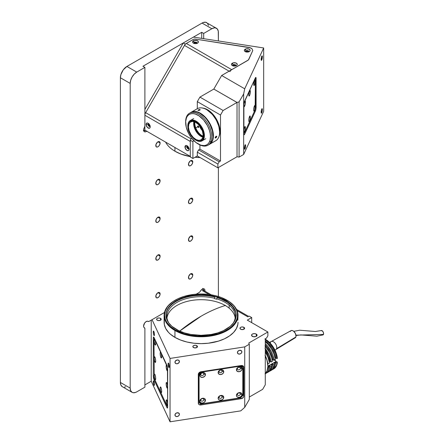<?xml version="1.0" encoding="UTF-8"?>
<svg xmlns="http://www.w3.org/2000/svg" width="444" height="444" viewBox="0 0 444 444"><rect width="100%" height="100%" fill="white"/><g stroke="black" fill="none" stroke-linecap="round" stroke-linejoin="round"><path stroke-width="0.67" d="M150.066 125.868A1.154 0.666 60 0 1 150.039 125.891A1.154 0.666 60 0 1 149.462 125.83L149.961 125.541L149.462 125.83A1.154 0.666 60 0 1 148.707 124.814A1.154 0.666 60 0 1 148.884 123.887A1.154 0.666 60 0 1 148.918 123.87M188.939 148.313A1.154 0.666 60 0 1 188.911 148.329A1.154 0.666 60 0 1 188.334 148.274L188.833 147.985L188.334 148.274A1.154 0.666 60 0 1 187.579 147.258A1.154 0.666 60 0 1 187.757 146.331A1.154 0.666 60 0 1 187.79 146.315M262.354 109.64A2.309 0.488 -81.2 0 1 262.027 112.027A2.309 0.488 -81.2 0 1 261.405 113.209A2.309 0.488 -81.2 0 1 261.161 112.215A2.309 0.488 -81.2 0 1 261.488 109.829A2.309 0.488 -81.2 0 1 262.11 108.647A2.309 0.488 -81.2 0 1 262.354 109.64L261.577 109.518L262.354 109.64L262.343 110.034L261.427 113.214L261.172 111.821L261.527 109.679L262.088 108.647L262.354 109.64M245.615 145.704A2.309 0.488 -81.2 0 1 245.288 148.096A2.309 0.488 -81.2 0 1 244.666 149.278A2.309 0.488 -81.2 0 1 244.422 148.285A2.309 0.488 -81.2 0 1 244.749 145.898A2.309 0.488 -81.2 0 1 245.371 144.711A2.309 0.488 -81.2 0 1 245.615 145.704L244.838 145.588L245.615 145.704L245.604 146.098L244.688 149.278L244.433 147.891L244.788 145.743L245.349 144.711L245.615 145.704M262.354 56.832A2.309 0.488 -81.2 0 1 262.027 59.219A2.309 0.488 -81.2 0 1 261.405 60.406A2.309 0.488 -81.2 0 1 261.161 59.407A2.309 0.488 -81.2 0 1 261.488 57.021A2.309 0.488 -81.2 0 1 262.11 55.839A2.309 0.488 -81.2 0 1 262.354 56.832L261.577 56.715L262.354 56.832L262.343 57.226L261.427 60.406L261.161 59.407L261.527 56.871L262.088 55.839L262.354 56.832M194.333 43.49A1.154 0.666 180 0 1 194.328 43.457A1.154 0.666 180 0 1 195.044 42.84A1.154 0.666 180 0 1 196.304 42.985L196.304 43.562L196.304 42.985A1.154 0.666 180 0 1 196.637 43.457A1.154 0.666 180 0 1 196.637 43.49M233.2 65.934A1.154 0.666 180 0 1 233.2 65.901A1.154 0.666 180 0 1 233.916 65.285A1.154 0.666 180 0 1 235.17 65.429L235.17 66.006L235.17 65.429A1.154 0.666 180 0 1 235.509 65.901A1.154 0.666 180 0 1 235.509 65.934M246.087 51.937A1.154 0.666 180 0 1 246.087 51.904A1.154 0.666 180 0 1 246.797 51.288A1.154 0.666 180 0 1 248.057 51.432L248.057 52.004L248.057 51.432A1.154 0.666 180 0 1 248.396 51.904A1.154 0.666 180 0 1 248.39 51.937M190.482 156.654L180.797 154.007L174.942 151.199L174.942 147.502L174.942 151.199A36.957 21.334 0 0 0 190.293 156.521A36.957 21.334 180 0 1 174.942 151.199L175.269 151.387A36.497 21.068 0 0 0 190.293 156.621M195.166 157.176A36.957 21.334 0 0 0 199.894 157.437A36.957 21.334 180 0 1 195.166 157.176M195.01 157.265A36.497 21.068 0 0 0 200.089 157.553L195.01 157.265M174.942 151.199A36.957 21.334 180 0 1 165.612 142.113A36.957 21.334 0 0 0 174.942 151.199M196.614 43.59L196.304 42.985L195.482 42.791L194.666 42.985L194.35 43.59M235.487 66.028L235.314 65.529L234.354 65.235L233.394 65.529L233.222 66.028M248.374 52.031L248.202 51.532L247.241 51.238L246.42 51.432L246.109 52.031M144.888 109.474L183.294 42.951L185.253 44.084L144.888 113.997L185.253 44.084L193.506 39.322L194.816 39.005L250.616 47.852L252.042 48.79L252.769 50.605L248.412 59.946L221.656 75.497L244.711 88.811L243.662 93.962L239.088 101.881L237.024 102.431L237.024 156.771L239.088 157.087L239.088 101.881L239.088 157.087L243.662 154.451L243.662 93.962L243.662 154.451L263.669 111.333L263.669 47.963L263.669 111.333L243.662 154.451L239.088 157.087L237.024 156.771L237.024 102.431L213.814 89.078L221.656 75.497L244.711 88.811L243.662 93.962L239.088 101.881L237.024 102.431L223.11 110.489L220.496 115.018L197.303 101.626L199.917 97.103L223.11 110.489L199.917 97.103L197.303 101.626L220.496 115.018L220.496 161.033L199.917 149.151L198.607 149.906L219.186 161.788L220.496 161.033L199.917 149.151L198.607 149.906L197.303 152.17L197.303 155.944L217.882 167.821L217.882 164.052L197.303 152.17L217.882 164.052L219.186 161.788L198.607 149.906L197.303 152.17L197.303 155.944L192.907 158.48L192.907 141.719L193.645 140.443L192.907 141.719L190.293 140.215L190.293 156.971L192.907 158.48L192.907 141.719L190.293 140.215L190.293 156.971L192.907 158.48L197.303 155.944L217.882 167.821L237.024 156.771L217.882 167.821L217.882 164.052L219.186 161.788L220.496 161.033L220.496 115.018L223.11 110.489L237.007 102.464L213.814 89.078L199.917 97.103L213.814 89.078L221.656 75.497L247.83 60.384L231.74 69.675L186.336 43.457L193.506 39.322L194.816 39.005L249.689 47.525L252.042 48.79L252.769 50.605L248.784 59.429L247.83 60.384M193.434 37.096L263.669 47.963L244.711 88.811L263.669 47.963L193.434 37.096L183.294 42.951L185.253 44.084L193.506 39.322M243.9 104.889A2.769 0.588 -81.2 0 1 244.622 101.082L255.383 77.894A2.769 0.588 -81.2 0 1 255.805 77.423A2.769 0.588 -81.2 0 1 256.099 78.616L256.099 107.282A2.769 0.588 -81.2 0 1 255.383 111.089L244.622 134.277A2.769 0.588 -81.2 0 1 244.194 134.754A2.769 0.588 -81.2 0 1 243.9 133.555L243.9 104.889L244.222 102.325L255.383 77.894L255.888 77.467L256.099 78.616L255.117 78.46L256.099 78.616L256.099 107.282L255.372 107.171L256.099 107.282L255.888 109.335L255.383 111.089L254.595 110.967L255.383 111.089L244.622 134.277L243.934 134.171L244.622 134.277L244.111 134.704L243.9 133.555L243.9 104.889M145.41 130.453L144.888 130.758L144.888 113.997L144.888 130.758L143.628 130.025L144.888 130.758L145.41 130.453M150.144 125.802L149.622 125.907L148.884 125.219L148.646 124.414L149.006 123.843M189.016 148.246L188.334 148.274L187.757 147.663L187.518 146.859L187.879 146.287M229.898 71.623A3.696 2.131 -60 0 1 231.74 69.675L186.336 43.457A3.696 2.131 120 0 0 184.488 45.41L145.654 112.671L191.059 138.889L190.293 140.215L191.547 138.04L191.059 138.889L145.654 112.671A3.696 2.131 120 0 0 144.888 115.251L190.293 141.464L190.293 156.366L144.888 130.153L190.293 156.366M199.917 144.938L199.917 149.151L199.917 144.938M197.303 108.702L197.303 101.626L197.303 108.702M148.707 123.671A1.571 0.905 -120 0 0 147.991 124.453L146.098 124.453A2.908 1.682 60 0 1 148.157 123.266A2.908 1.682 60 0 1 150.216 126.829A2.908 1.682 60 0 1 148.157 128.016A2.908 1.682 60 0 1 146.098 124.453L147.991 124.453A1.571 0.905 60 0 1 148.318 123.737A1.571 0.905 60 0 1 148.707 123.671M148.518 123.671A1.571 0.905 -120 0 0 148.352 124.248L147.991 124.453L148.352 124.248A1.571 0.905 -120 0 0 148.923 125.696A1.571 0.905 -120 0 0 150.05 126.318M187.573 146.109A1.571 0.905 -120 0 0 186.863 146.897L184.97 146.897A2.908 1.682 60 0 1 187.029 145.71A2.908 1.682 60 0 1 189.089 149.273A2.908 1.682 60 0 1 187.029 150.461A2.908 1.682 60 0 1 184.97 146.897L186.863 146.897A1.571 0.905 60 0 1 187.19 146.176A1.571 0.905 60 0 1 187.573 146.109M187.39 146.109A1.571 0.905 -120 0 0 187.224 146.692L186.863 146.897L187.224 146.692A1.571 0.905 -120 0 0 187.795 148.141A1.571 0.905 -120 0 0 188.922 148.757M197.014 43.251A1.571 0.905 0 0 0 195.915 42.585A1.571 0.905 0 0 0 194.372 42.818L193.429 40.759A2.908 1.682 180 0 1 197.541 40.759A2.908 1.682 180 0 1 197.541 43.14A2.908 1.682 180 0 1 193.429 43.14A2.908 1.682 180 0 1 193.429 40.759L194.372 42.402A1.571 0.905 0 0 0 194.05 43.412A1.571 0.905 180 0 1 193.911 43.046A1.571 0.905 180 0 1 194.372 42.402L194.372 42.818A1.571 0.905 0 0 0 193.956 43.251M235.886 65.695A1.571 0.905 0 0 0 234.787 65.029A1.571 0.905 0 0 0 233.244 65.257L232.301 63.203A2.908 1.682 180 0 1 236.413 63.203A2.908 1.682 180 0 1 236.413 65.579A2.908 1.682 180 0 1 232.301 65.579A2.908 1.682 180 0 1 232.301 63.203L233.244 64.846A1.571 0.905 0 0 0 232.922 65.856A1.571 0.905 180 0 1 232.784 65.484A1.571 0.905 180 0 1 233.244 64.846L233.244 65.257A1.571 0.905 0 0 0 232.828 65.695M248.768 51.693A1.571 0.905 0 0 0 247.669 51.027A1.571 0.905 0 0 0 246.131 51.26L245.182 49.206A2.908 1.682 180 0 1 249.295 49.206A2.908 1.682 180 0 1 249.295 51.582A2.908 1.682 180 0 1 245.182 51.582A2.908 1.682 180 0 1 245.182 49.206L246.131 50.844A1.571 0.905 0 0 0 245.804 51.854A1.571 0.905 180 0 1 245.671 51.487A1.571 0.905 180 0 1 246.131 50.844L246.131 51.26A1.571 0.905 0 0 0 245.71 51.693M246.131 50.844A1.571 0.905 180 0 1 247.841 50.649A1.571 0.905 180 0 1 248.812 51.487A1.571 0.905 180 0 1 248.673 51.854A1.571 0.905 0 0 0 248.129 50.738A1.571 0.905 0 0 0 246.131 50.844M249.295 51.582L249.928 51.038L250.094 50.067L248.856 48.995L246.126 48.84L244.383 50.067L244.55 51.038L245.621 51.793L247.241 52.076L249.295 51.582M233.244 64.846A1.571 0.905 180 0 1 234.959 64.646A1.571 0.905 180 0 1 235.925 65.484A1.571 0.905 180 0 1 235.792 65.856A1.571 0.905 0 0 0 235.242 64.741A1.571 0.905 0 0 0 233.244 64.846M236.413 65.579L237.046 65.035L237.213 64.064L235.975 62.993L233.244 62.837L231.502 64.064L231.668 65.035L232.739 65.79L234.354 66.073L236.413 65.579M194.372 42.402A1.571 0.905 180 0 1 196.087 42.208A1.571 0.905 180 0 1 197.053 43.046A1.571 0.905 180 0 1 196.92 43.412A1.571 0.905 0 0 0 196.376 42.297A1.571 0.905 0 0 0 194.372 42.402M197.541 43.14L198.34 42.28L198.34 41.619L197.103 40.554L194.372 40.398L192.629 41.619L192.796 42.591L193.867 43.346L195.482 43.629L197.541 43.14M184.488 45.41L229.132 71.179L184.488 45.41M189.011 148.596A1.571 0.905 60 0 1 188.761 148.901A1.571 0.905 60 0 1 187.551 148.479A1.571 0.905 60 0 1 186.863 146.897A1.571 0.905 -120 0 0 187.773 148.685A1.571 0.905 -120 0 0 189.011 148.596M150.139 126.157A1.571 0.905 60 0 1 149.889 126.457A1.571 0.905 60 0 1 148.679 126.035A1.571 0.905 60 0 1 147.991 124.453A1.571 0.905 -120 0 0 148.901 126.24A1.571 0.905 -120 0 0 150.139 126.157M144.888 130.153L144.888 115.251L190.293 141.464M150.216 126.829L149.867 125.308L148.557 123.543L147.369 122.994L146.448 123.332L146.137 124.942L147.369 127.384L149.301 128.277L149.867 127.95L150.216 126.829M189.089 149.273L188.739 147.752L187.818 146.342L186.624 145.521L185.315 145.776L185.126 147.896L186.624 150.183L188.173 150.721L188.739 150.394L189.089 149.273M248.99 95.982L248.99 95.982A2.908 0.616 -81.2 0 1 248.801 94.816A2.908 0.616 -81.2 0 1 249.855 90.365A2.908 0.616 -81.2 0 1 250.305 91.569L249.178 91.947L250.305 91.569A2.908 0.616 -81.2 0 1 249.822 94.844A2.908 0.616 -81.2 0 1 248.99 95.982L248.984 95.976M255.211 81.008L254.079 81.385L255.211 81.008L254.456 85.004L253.924 85.459L253.702 84.255A2.908 0.616 -81.2 0 1 254.762 79.803A2.908 0.616 -81.2 0 1 255.211 81.008A2.908 0.616 -81.2 0 1 254.723 84.282A2.908 0.616 -81.2 0 1 253.89 85.42A2.908 0.616 -81.2 0 1 253.702 84.255L254.456 80.253L254.989 79.803L255.211 81.008M243.9 105.128A2.908 0.616 -81.2 0 1 244.955 100.927A2.908 0.616 -81.2 0 1 245.404 102.131L244.278 102.508L245.404 102.131A2.908 0.616 -81.2 0 1 244.916 105.406A2.908 0.616 -81.2 0 1 244.083 106.543A2.908 0.616 -81.2 0 1 243.9 105.611M243.9 130.78A2.908 0.616 -81.2 0 1 244.955 126.573A2.908 0.616 -81.2 0 1 245.404 127.783L244.278 128.155L245.404 127.783A2.908 0.616 -81.2 0 1 244.916 131.058A2.908 0.616 -81.2 0 1 244.083 132.19A2.908 0.616 -81.2 0 1 243.9 131.258M250.305 117.216L249.178 117.593L250.305 117.216A2.908 0.616 -81.2 0 1 249.822 120.491A2.908 0.616 -81.2 0 1 248.99 121.628A2.908 0.616 -81.2 0 1 248.801 120.463A2.908 0.616 -81.2 0 1 249.855 116.012A2.908 0.616 -81.2 0 1 250.305 117.216L249.844 120.418L249.134 121.717L248.801 120.463L249.134 117.765L249.972 115.962L250.305 117.216M255.211 106.654L254.079 107.032L255.211 106.654A2.908 0.616 -81.2 0 1 254.723 109.929A2.908 0.616 -81.2 0 1 253.89 111.067A2.908 0.616 -81.2 0 1 253.702 109.901A2.908 0.616 -81.2 0 1 254.762 105.45A2.908 0.616 -81.2 0 1 255.211 106.654L254.745 109.851L254.04 111.155L253.702 109.901L254.168 106.704L254.873 105.4L255.211 106.654M254.856 79.026A3.696 0.783 -81.2 0 1 255.023 78.977A3.696 0.783 -81.2 0 1 255.411 80.569L255.411 106.216A3.696 0.783 -81.2 0 1 254.456 111.294L244.65 132.423A3.696 0.783 -81.2 0 1 244.089 133.056A3.696 0.783 -81.2 0 1 243.9 132.895M243.856 132.795L244.122 133.056L244.65 132.423L254.456 111.294L255.134 108.958L255.411 80.569L255.25 79.237L254.823 79.054M250.305 91.569L249.844 94.766L249.134 96.071L248.801 94.816L249.134 92.119L249.972 90.315L250.305 91.569M245.404 102.131L245.071 104.828L244.233 106.632L243.911 104.884L244.361 102.181L245.071 100.877L245.404 102.131M245.404 127.783L245.071 130.481L244.233 132.279L243.911 130.53L244.361 127.828L245.071 126.529L245.404 127.783M195.76 127.894A10.162 5.866 -120 0 0 203.075 136.169A10.162 5.866 60 0 1 195.76 127.894L197.691 126.779L195.76 127.894A10.162 5.866 60 0 1 194.883 121.978A10.162 5.866 -120 0 0 195.76 127.894L195.149 128.111L195.76 127.894M202.969 136.824A10.623 6.133 60 0 1 195.149 128.111A10.623 6.133 60 0 1 194.261 121.739L194.544 126.207L196.009 129.987L199.711 134.782L202.969 136.824M202.386 108.036L205.911 108.908L209.568 111.089L213.059 114.397L216.067 118.542L218.343 123.166L219.691 127.878L219.991 132.262L219.047 136.347A17.649 10.19 -120 0 0 218.343 123.166L217.882 123.432L218.343 123.166A17.649 10.19 -120 0 0 202.714 108.059M197.697 126.801A0.833 0.483 60 0 1 197.791 126.041A0.833 0.483 60 0 1 198.718 126.712L198.734 127.361L198.285 127.478L197.68 126.152L198.246 126.102L198.718 126.712A0.833 0.483 60 0 1 198.623 127.478A0.833 0.483 60 0 1 197.697 126.801L198.501 126.34L197.697 126.801M199.378 125.419L200.305 127.805L202.142 130.353A6.699 3.868 60 0 1 199.761 126.618L200.039 126.462L199.761 126.618A6.699 3.868 60 0 1 199.456 125.696M198.063 143.934L198.718 144.311A18.476 10.667 -120 0 0 210.928 141.653L209.662 141.408A17.555 10.134 60 0 1 198.063 143.934A17.555 10.134 60 0 1 185.653 122.433A17.555 10.134 60 0 1 186.469 117.799L185.681 121.451L186.291 127.35L188.694 133.594L191.464 137.929L195.987 142.535L200.827 145.171L204.223 145.604L206.205 145.121L207.881 144.045L209.174 142.413L210.04 140.287L210.473 136.364L210.167 133.394L209.396 130.286L207.437 125.608L203.607 119.974L198.934 115.806L195.299 114.03L192.996 113.592L190.881 113.764L189.044 114.546L187.551 115.912L186.469 117.799L186.513 116.8L186.469 117.799A17.555 10.134 60 0 1 202.492 118.764A17.555 10.134 60 0 1 209.662 141.408L210.928 141.653A18.476 10.667 60 0 1 207.959 145.227L209.263 144.472A18.476 10.667 -120 0 0 212.232 140.898A18.476 10.667 -120 0 0 207.132 119.908A18.476 10.667 -120 0 0 190.787 112.465L189.477 113.22A18.476 10.667 60 0 1 205.822 120.663A18.476 10.667 60 0 1 210.928 141.653L212.232 140.898L210.928 141.653A18.476 10.667 -120 0 0 203.374 117.815A18.476 10.667 -120 0 0 186.513 116.8A18.476 10.667 60 0 1 189.477 113.22M185.659 122.067A18.476 10.667 60 0 1 186.513 116.8A18.476 10.667 -120 0 0 185.653 121.678L185.653 122.433M207.959 145.227A18.476 10.667 60 0 1 198.385 144.117M208.597 144.805L210.356 143.673L211.716 141.952L212.632 139.721L213.059 137.052L212.415 130.841L209.89 124.27L206.976 119.708L204.684 117.061L199.656 113.176L197.114 112.082L194.688 111.616L192.463 111.799L190.532 112.626M200.111 109.957L198.829 110.456L197.952 110.212L199.534 109.479L200.122 109.596L199.856 110.156L198.024 110.351L199.323 109.502L200.028 109.54L200.111 109.957M198.457 110.467L198.307 109.851L198.457 110.467M209.59 144.283L215.795 140.704A18.476 10.667 -120 0 0 216.306 140.376L210.095 143.956A18.476 10.667 60 0 1 209.59 144.283A18.476 10.667 60 0 1 209.424 144.378M215.762 137.929L215.174 137.446L215.762 137.929L215.129 137.873L215.257 137.24L216.633 136.191L216.772 136.652L216.089 137.69L215.246 138.029L215.257 137.24L216.095 136.275L216.766 136.364L215.762 137.929M196.814 109.024A18.476 10.667 60 0 1 206.56 109.613A18.476 10.667 60 0 1 219.625 132.24A18.476 10.667 60 0 1 216.306 140.376A18.476 10.667 60 0 1 215.262 140.976M190.604 112.604L192.491 111.694L194.677 111.416L197.086 111.788L199.617 112.793L204.662 116.528L209.057 122.05L211.511 126.873L212.621 130.175L213.409 136.447L213.048 139.172L212.204 141.475L210.906 143.273L209.196 144.494M219.625 132.051A18.015 10.401 -120 0 0 219.625 131.862L218.848 126.357L216.261 119.963L212.249 114.263L206.871 109.79M219.625 132.24L219.625 131.862A18.015 10.401 -120 0 0 206.887 109.801A18.015 10.401 -120 0 0 206.721 109.707M216.306 140.376A18.476 10.667 -120 0 0 215.534 118.914A18.476 10.667 -120 0 0 197.319 108.697L191.114 112.277A18.476 10.667 60 0 1 209.324 122.5A18.476 10.667 60 0 1 210.095 143.956L216.306 140.376M202.292 140.687L201.726 140.482A11.272 6.51 60 0 1 195.776 140.126A11.272 6.51 60 0 1 187.806 126.318A11.272 6.51 60 0 1 189.832 121.362L189.915 120.779A11.733 6.777 -120 0 0 187.806 125.941A11.733 6.777 -120 0 0 187.812 126.129A11.733 6.777 60 0 1 189.915 120.779A11.733 6.777 60 0 1 190.237 120.574A11.733 6.777 60 0 1 201.804 127.062A11.733 6.777 60 0 1 202.292 140.687A11.733 6.777 60 0 1 201.97 140.892A11.733 6.777 60 0 1 195.943 140.215A11.733 6.777 -120 0 0 196.104 140.315A11.733 6.777 -120 0 0 202.292 140.687A11.733 6.777 -120 0 0 201.632 126.779A11.733 6.777 -120 0 0 189.915 120.779L189.832 121.362L192.319 120.635L195.327 121.473L199.828 125.33L202.958 131.069L203.496 133.072L203.668 136.763L202.647 139.56L200.571 141.042L199.239 141.209L196.226 140.371L191.73 136.513L189.41 132.784L188.062 128.766L187.884 125.08L188.911 122.283L189.832 121.362A11.272 6.51 60 0 1 201.088 127.123A11.272 6.51 60 0 1 201.726 140.482L202.292 140.687L205.755 138.689M190.298 122.106A10.395 6 60 0 1 190.581 121.922A10.395 6 60 0 1 200.827 127.667A10.395 6 60 0 1 201.26 139.738A10.395 6 60 0 1 200.977 139.921A10.395 6 60 0 1 190.731 134.177A10.395 6 60 0 1 190.298 122.106L188.839 124.115L188.439 127.162L189.155 130.786L190.881 134.427L193.351 137.535L196.193 139.632L198.968 140.409L201.26 139.738L202.719 137.729L203.119 134.682L202.397 131.058L200.671 127.417L198.202 124.309L195.366 122.211L192.585 121.434L190.298 122.106M202.886 137.196A10.395 6 60 0 1 201.004 136.391A10.395 6 60 0 1 193.656 123.66A10.395 6 60 0 1 193.9 121.634A10.395 6 -120 0 0 202.886 137.196M193.656 123.476A10.856 6.266 -120 0 0 201.165 136.48M225.291 305.494A148.751 85.881 120 0 0 201.077 316.217A148.751 85.881 120 0 0 179.665 331.119L201.077 316.217C209.352 311.438 217.521 307.836 225.574 305.411M166.672 317.194L166.561 317.787M256.266 334.082L256.266 336.347L256.266 334.082A2.769 1.598 180 0 1 257.076 335.214A2.769 1.598 180 0 1 255.367 336.691A2.769 1.598 180 0 1 252.347 336.347A2.769 1.598 180 0 1 251.532 335.214A2.769 1.598 180 0 1 253.247 333.738A2.769 1.598 180 0 1 256.266 334.082L257.076 335.214L255.844 336.546L253.247 336.691L251.587 335.525L251.742 334.604L252.764 333.882L254.845 333.644L256.266 334.082M160.523 318.359L160.523 320.246L160.523 318.359A2.309 1.332 180 0 1 161.2 319.303A2.309 1.332 180 0 1 159.773 320.535A2.309 1.332 180 0 1 157.259 320.246A2.309 1.332 180 0 1 156.582 319.303A2.309 1.332 180 0 1 158.008 318.071A2.309 1.332 180 0 1 160.523 318.359L161.155 319.563L160.173 320.413L158.008 320.535L156.627 319.563L156.754 318.792L157.609 318.193L159.341 317.993L160.523 318.359M196.792 345.648L196.792 347.535L196.792 345.648A2.309 1.332 180 0 1 197.469 346.592A2.309 1.332 180 0 1 196.043 347.824A2.309 1.332 180 0 1 193.529 347.535A2.309 1.332 180 0 1 192.851 346.592A2.309 1.332 180 0 1 194.278 345.36A2.309 1.332 180 0 1 196.792 345.648L197.425 346.853L196.442 347.702L194.278 347.824L192.896 346.853L193.023 346.081L193.878 345.482L195.61 345.282L196.792 345.648M243.923 327.333L243.923 329.22L243.923 327.333A2.309 1.332 180 0 1 244.6 328.277A2.309 1.332 180 0 1 243.173 329.509A2.309 1.332 180 0 1 240.659 329.22A2.309 1.332 180 0 1 239.982 328.277A2.309 1.332 180 0 1 241.408 327.045A2.309 1.332 180 0 1 243.923 327.333L244.555 328.538L243.573 329.387L241.408 329.509L240.026 328.538L240.154 327.766L241.009 327.167L242.291 326.945L243.923 327.333M179.415 361.51L178.888 360.373L179.415 361.51A2.309 1.82 -24.9 0 1 177.572 363.653A2.309 1.82 -24.9 0 1 175.091 362.826A2.309 1.82 -24.9 0 1 174.953 362.199A2.309 1.82 -24.9 0 1 176.795 360.056A2.309 1.82 -24.9 0 1 179.282 360.883A2.309 1.82 -24.9 0 1 179.415 361.51L178.76 362.942L177.184 363.741L175.946 363.614L174.997 362.559L175.33 361.094L177.184 359.967L178.76 360.278L179.415 361.51M241.886 351.842L241.358 350.71L241.886 351.842A2.309 1.82 -24.9 0 1 240.043 353.985A2.309 1.82 -24.9 0 1 237.557 353.163A2.309 1.82 -24.9 0 1 237.423 352.536A2.309 1.82 -24.9 0 1 239.266 350.394A2.309 1.82 -24.9 0 1 241.747 351.215A2.309 1.82 -24.9 0 1 241.886 351.842L241.508 352.952L240.087 353.973L238.417 353.951L237.468 352.897L237.801 351.432L239.222 350.405L241.231 350.61L241.886 351.842M179.415 414.313L178.888 413.181L179.415 414.313A2.309 1.82 -24.9 0 1 177.572 416.455A2.309 1.82 -24.9 0 1 175.091 415.634A2.309 1.82 -24.9 0 1 174.953 415.007A2.309 1.82 -24.9 0 1 176.795 412.865A2.309 1.82 -24.9 0 1 179.282 413.686A2.309 1.82 -24.9 0 1 179.415 414.313L179.037 415.423L177.617 416.444L175.946 416.422L174.997 415.368L175.33 413.902L176.751 412.876L178.76 413.081L179.415 414.313M153.258 332.068A2.309 0.488 81.2 0 1 153.502 331.074A2.309 0.488 81.2 0 1 154.124 332.256A2.309 0.488 81.2 0 1 154.451 334.643A2.309 0.488 81.2 0 1 154.207 335.636A2.309 0.488 81.2 0 1 153.585 334.454A2.309 0.488 81.2 0 1 153.258 332.068L154.035 331.946L153.258 332.068L153.524 331.074L154.085 332.106L154.44 334.249L154.185 335.642L153.624 334.604L153.258 332.068M153.258 381.857A2.309 0.488 81.2 0 1 153.502 380.863A2.309 0.488 81.2 0 1 154.124 382.045A2.309 0.488 81.2 0 1 154.451 384.432A2.309 0.488 81.2 0 1 154.207 385.425A2.309 0.488 81.2 0 1 153.585 384.243A2.309 0.488 81.2 0 1 153.258 381.857L154.035 381.735L153.258 381.857L153.524 380.863L154.085 381.896L154.44 384.038L154.185 385.431L153.624 384.393L153.258 381.857M168.082 364.013A2.309 0.488 81.2 0 1 168.326 363.02A2.309 0.488 81.2 0 1 168.953 364.202A2.309 0.488 81.2 0 1 169.281 366.589A2.309 0.488 81.2 0 1 169.036 367.582A2.309 0.488 81.2 0 1 168.409 366.4A2.309 0.488 81.2 0 1 168.082 364.013L168.859 363.891L168.082 364.013L168.348 363.014L169.014 364.446L169.014 367.582L168.348 366.156L168.082 364.013M174.942 330.514L174.942 337.379A36.957 21.334 0 0 0 215.218 342.008A36.957 21.334 0 0 0 238.028 322.294L237.851 324.386L236.441 328.488L233.666 332.351L229.642 335.831L224.52 338.789L218.498 341.109L208.286 343.218L201.077 343.628L193.862 343.218L186.93 342.008L180.542 340.032L174.942 337.379L174.942 330.514A36.957 21.334 0 0 0 227.206 330.514A36.957 21.334 0 0 0 227.206 300.338A36.957 21.334 180 0 1 238.028 315.429A36.957 21.334 180 0 1 215.218 335.142A36.957 21.334 180 0 1 174.942 330.514L175.269 329.948L174.942 330.514A36.957 21.334 180 0 1 164.119 315.429A36.957 21.334 180 0 1 175.108 300.244A36.957 21.334 0 0 0 174.942 300.338A36.957 21.334 0 0 0 174.942 330.514M227.206 300.338L226.878 300.15A36.497 21.068 180 0 1 226.878 329.948A36.497 21.068 180 0 1 175.269 329.948L170.729 326.756L167.355 323.115L166.15 321.167L165.279 319.164L164.58 315.051L165.279 310.939L167.355 306.987L168.887 305.117L172.866 301.681L177.922 298.762L183.872 296.47L193.956 294.383L201.077 293.978L208.192 294.383L215.04 295.582L221.351 297.53L229.287 301.681L233.261 305.117L234.793 306.987L236.868 310.939L237.396 312.987L237.396 317.116L236.868 319.164L234.793 323.115L231.418 326.756L229.287 328.416L224.226 331.341L218.276 333.633L208.192 335.714L197.497 336.019L190.482 335.214L183.872 333.633L175.269 329.948A36.497 21.068 180 0 1 175.269 300.15A36.497 21.068 180 0 1 226.878 300.15L227.206 300.338L226.878 300.15M166.439 317.016A35.109 20.269 0 0 0 166.267 317.693M225.902 300.716L225.902 301.321L225.902 300.716A35.109 20.269 180 0 1 236.18 315.051A35.109 20.269 180 0 1 214.508 333.777A35.109 20.269 180 0 1 176.246 329.381A35.109 20.269 180 0 1 165.967 315.051A35.109 20.269 180 0 1 187.64 296.326A35.109 20.269 180 0 1 225.902 300.716L217.627 297.175L211.266 295.654L204.518 294.877L194.222 295.171L184.526 297.175L176.246 300.716L171.883 303.79L168.637 307.292L166.639 311.094L166.134 313.064L166.134 317.038L166.639 319.003L168.637 322.81L171.883 326.312L178.799 330.719L184.526 332.928L190.881 334.449L201.077 335.32L211.266 334.449L217.627 332.928L223.349 330.719L230.264 326.312L233.511 322.81L235.509 319.003L236.014 317.038L236.014 313.064L235.509 311.094L233.511 307.292L230.264 303.79L225.902 300.716M164.119 315.429L164.119 322.294A36.957 21.334 0 0 0 174.942 337.379L170.346 334.149L168.481 332.351L165.706 328.488L164.297 324.386L164.297 320.202M153.308 375.924L154.029 375.813L153.308 375.924L153.308 338.206A2.769 0.588 81.2 0 1 153.602 337.013A2.769 0.588 81.2 0 1 154.024 337.49L166.933 365.312A2.769 0.588 81.2 0 1 167.654 369.119L167.654 406.843A2.769 0.588 81.2 0 1 167.36 408.036A2.769 0.588 81.2 0 1 166.933 407.559L154.024 379.737A2.769 0.588 81.2 0 1 153.308 375.924L153.308 338.206L154.284 338.056L153.308 338.206L153.624 337.013L167.444 367.071L167.654 406.843L167.444 407.986L166.933 407.559L167.621 407.453L166.933 407.559L154.024 379.737L154.812 379.614L154.024 379.737L153.308 375.924M170.046 421.8L170.046 358.43L152.053 319.663L170.046 358.43L170.046 421.8L240.792 410.855L244.727 407.37L249.3 399.45L249.3 344.239L249.3 399.45L244.727 407.37L244.727 346.881L244.727 407.37L240.792 410.855L170.046 421.8L151.226 381.246L170.046 421.8M151.226 320.146L151.226 381.246L144.888 384.904L151.226 381.246M248.745 343.051L249.3 344.239L244.727 346.881L170.046 358.43L244.727 346.881L249.3 344.239L248.745 343.051L267.887 331.995L267.887 335.769L266.583 338.034L265.279 338.783L266.583 338.034L267.887 335.769L267.887 331.995L248.745 343.051M241.142 398.729L240.665 397.702L241.142 398.729L200.982 404.945A2.769 2.187 -24.9 0 1 198.468 403.846A2.769 2.187 -24.9 0 1 198.307 403.096L198.307 374.431A2.769 2.187 -24.9 0 1 200.982 371.75L241.142 365.54A2.769 2.187 -24.9 0 1 243.656 366.633A2.769 2.187 -24.9 0 1 243.817 367.388L243.817 396.054A2.769 2.187 -24.9 0 1 241.142 398.729L200.982 404.945L200.366 403.618L200.982 404.945L199.09 404.573L198.307 403.096L198.307 374.431L198.757 373.099L200.982 371.75L241.142 365.54L243.035 365.906L243.817 367.388L243.184 366.023L243.817 367.388L243.817 396.054L243.34 395.021L243.817 396.054L243.368 397.38L241.142 398.729M202.381 290.609L203.685 289.854L203.685 290.459L211.227 294.81L203.685 290.459L203.685 289.854L202.336 289.072L203.685 289.854L202.381 290.609L209.118 294.5L202.381 290.609M237.09 310.65L247.785 316.822L237.09 310.65M249.09 316.067L247.785 316.822L249.09 316.067L251.704 317.577L251.704 322.655L251.704 317.577L249.09 316.067M247.314 320.113L267.887 331.995L247.314 320.113L251.704 317.577L247.314 320.113M262.665 389.327L265.279 384.804L265.279 338.783L265.279 384.804L262.665 389.327L249.3 397.047L262.665 389.327M237.851 320.202L238.028 315.429M236.535 309.424L248.568 316.372L236.535 309.424M202.902 290.909L203.685 290.459M160.928 357.481A2.908 0.616 81.2 0 1 160.19 354.007A2.908 0.616 81.2 0 1 160.623 352.275A2.908 0.616 81.2 0 1 160.928 352.73A2.908 0.616 81.2 0 1 161.61 355.605A2.908 0.616 81.2 0 1 161.494 357.892A2.908 0.616 81.2 0 1 160.928 357.481L161.677 356.726L160.928 357.481L160.506 356.177L160.173 353.48L160.506 352.225L161.216 353.529L161.666 356.232L161.461 357.931L160.928 357.481M154.945 344.6A2.908 0.616 81.2 0 1 154.212 341.125A2.908 0.616 81.2 0 1 154.645 339.394A2.908 0.616 81.2 0 1 154.945 339.849A2.908 0.616 81.2 0 1 155.633 342.724A2.908 0.616 81.2 0 1 155.511 345.01A2.908 0.616 81.2 0 1 154.945 344.6L155.7 343.845L154.945 344.6L154.656 343.795L154.207 341.097L154.529 339.344L155.234 340.648L155.689 343.351L155.572 344.894L154.945 344.6M154.945 361.949A2.908 0.616 81.2 0 1 154.212 358.475A2.908 0.616 81.2 0 1 154.645 356.743A2.908 0.616 81.2 0 1 154.945 357.198A2.908 0.616 81.2 0 1 155.633 360.073A2.908 0.616 81.2 0 1 155.511 362.36A2.908 0.616 81.2 0 1 154.945 361.949L155.7 361.2L154.945 361.949L154.656 361.15L154.207 358.447L154.529 356.699L155.234 357.997L155.689 360.7L155.478 362.404L154.945 361.949M154.945 379.298A2.908 0.616 81.2 0 1 154.212 375.824A2.908 0.616 81.2 0 1 154.645 374.098A2.908 0.616 81.2 0 1 154.945 374.547A2.908 0.616 81.2 0 1 155.633 377.422A2.908 0.616 81.2 0 1 155.511 379.714A2.908 0.616 81.2 0 1 154.945 379.298L155.7 378.549L154.945 379.298L154.656 378.499L154.207 375.796L154.529 374.048L155.234 375.352L155.689 378.055L155.478 379.753L154.945 379.298M160.928 392.18A2.908 0.616 81.2 0 1 160.19 388.705A2.908 0.616 81.2 0 1 160.623 386.979A2.908 0.616 81.2 0 1 160.928 387.429A2.908 0.616 81.2 0 1 161.61 390.304A2.908 0.616 81.2 0 1 161.494 392.596A2.908 0.616 81.2 0 1 160.928 392.18L161.677 391.43L160.928 392.18L160.506 390.881L160.173 388.184L160.506 386.929L161.216 388.234L161.666 390.936L161.461 392.635L160.928 392.18M167.654 369.841A2.908 0.616 81.2 0 1 167.471 370.773A2.908 0.616 81.2 0 1 166.905 370.363L167.654 369.613L166.905 370.363A2.908 0.616 81.2 0 1 166.167 366.883A2.908 0.616 81.2 0 1 166.6 365.157A2.908 0.616 81.2 0 1 166.905 365.606A2.908 0.616 81.2 0 1 167.654 369.358M167.654 404.54A2.908 0.616 81.2 0 1 167.471 405.472A2.908 0.616 81.2 0 1 166.905 405.061L167.654 404.312L166.905 405.061A2.908 0.616 81.2 0 1 166.167 401.587A2.908 0.616 81.2 0 1 166.6 399.861A2.908 0.616 81.2 0 1 166.905 400.31A2.908 0.616 81.2 0 1 167.654 404.062M167.654 387.19A2.908 0.616 81.2 0 1 167.471 388.123A2.908 0.616 81.2 0 1 166.905 387.712L167.654 386.963L166.905 387.712A2.908 0.616 81.2 0 1 166.167 384.238A2.908 0.616 81.2 0 1 166.6 382.506A2.908 0.616 81.2 0 1 166.905 382.961A2.908 0.616 81.2 0 1 167.654 386.713M167.654 406.177A3.696 0.783 81.2 0 1 167.471 406.338A3.696 0.783 81.2 0 1 166.905 405.705L167.432 406.343L167.699 406.077M154.945 379.942L166.905 405.705L154.945 379.942L154.273 377.6L153.99 340.16L154.151 338.833L154.579 338.644M166.905 365.606L167.643 369.114L167.321 370.862L166.206 367.393L166.278 365.318L166.617 365.168L166.905 365.606M166.905 400.31L167.643 403.812L167.321 405.566L166.206 402.098L166.278 400.016L166.905 400.31M166.905 382.961L167.643 386.463L167.321 388.211L166.206 384.748L166.278 382.667L166.617 382.517L166.905 382.961M200.782 400.127A1.571 1.238 155.1 0 0 202.303 401.176A1.571 1.238 155.1 0 0 203.818 399.656L205.461 400.205A2.908 2.298 -24.9 0 1 202.647 403.013A2.908 2.298 -24.9 0 1 199.839 401.071L200.782 400.127A1.571 1.238 -24.9 0 1 202.037 398.668A1.571 1.238 -24.9 0 1 203.724 399.228A1.571 1.238 -24.9 0 1 203.818 399.656A1.571 1.238 -24.9 0 1 202.564 401.115A1.571 1.238 -24.9 0 1 200.877 400.555A1.571 1.238 -24.9 0 1 200.782 400.127L199.839 401.071L200.05 400.133L201.57 398.607L204.212 398.423L205.245 399.328L205.461 400.205L204.634 402.009L203.197 402.886L201.57 403.002L200.311 402.32L199.839 401.071A2.908 2.298 -24.9 0 1 202.647 398.262A2.908 2.298 -24.9 0 1 205.461 400.205L203.818 399.656L203.457 398.884L203.818 399.656A1.571 1.238 155.1 0 0 202.303 398.607A1.571 1.238 155.1 0 0 200.782 400.127M219.081 397.297A1.571 1.238 155.1 0 0 220.596 398.346A1.571 1.238 155.1 0 0 222.111 396.825L223.754 397.374A2.908 2.298 -24.9 0 1 220.946 400.183A2.908 2.298 -24.9 0 1 218.132 398.24L219.081 397.297A1.571 1.238 -24.9 0 1 220.329 395.837A1.571 1.238 -24.9 0 1 222.022 396.398A1.571 1.238 -24.9 0 1 222.111 396.825A1.571 1.238 -24.9 0 1 220.862 398.285A1.571 1.238 -24.9 0 1 219.169 397.724A1.571 1.238 -24.9 0 1 219.081 397.297L218.132 398.24A2.908 2.298 -24.9 0 1 220.946 395.432A2.908 2.298 -24.9 0 1 223.754 397.374L222.111 396.825L221.756 396.054L222.111 396.825A1.571 1.238 155.1 0 0 220.596 395.776A1.571 1.238 155.1 0 0 219.081 397.297M237.374 394.466A1.571 1.238 155.1 0 0 238.889 395.515A1.571 1.238 155.1 0 0 240.409 393.995L242.047 394.544A2.908 2.298 -24.9 0 1 239.238 397.352A2.908 2.298 -24.9 0 1 236.424 395.415L237.374 394.466A1.571 1.238 -24.9 0 1 238.628 393.007A1.571 1.238 -24.9 0 1 240.315 393.567A1.571 1.238 -24.9 0 1 240.409 393.995A1.571 1.238 -24.9 0 1 239.155 395.454A1.571 1.238 -24.9 0 1 237.468 394.894A1.571 1.238 -24.9 0 1 237.374 394.466L236.424 395.415A2.908 2.298 -24.9 0 1 239.238 392.601A2.908 2.298 -24.9 0 1 242.047 394.544L240.409 393.995L240.049 393.223L240.409 393.995A1.571 1.238 155.1 0 0 238.889 392.946A1.571 1.238 155.1 0 0 237.374 394.466M237.374 368.814A1.571 1.238 155.1 0 0 238.889 369.863A1.571 1.238 155.1 0 0 240.409 368.348L242.047 368.892A2.908 2.298 -24.9 0 1 239.238 371.706A2.908 2.298 -24.9 0 1 236.424 369.763L237.374 368.814A1.571 1.238 -24.9 0 1 238.628 367.36A1.571 1.238 -24.9 0 1 240.315 367.921A1.571 1.238 -24.9 0 1 240.409 368.348A1.571 1.238 -24.9 0 1 239.155 369.802A1.571 1.238 -24.9 0 1 237.468 369.242A1.571 1.238 -24.9 0 1 237.374 368.814L236.424 369.763A2.908 2.298 -24.9 0 1 239.238 366.955A2.908 2.298 -24.9 0 1 242.047 368.892L240.409 368.348L240.049 367.577L240.409 368.348A1.571 1.238 155.1 0 0 238.889 367.299A1.571 1.238 155.1 0 0 237.374 368.814M219.081 371.645A1.571 1.238 155.1 0 0 220.596 372.694A1.571 1.238 155.1 0 0 222.111 371.178L223.754 371.722A2.908 2.298 -24.9 0 1 220.946 374.536A2.908 2.298 -24.9 0 1 218.132 372.594L219.081 371.645A1.571 1.238 -24.9 0 1 220.329 370.191A1.571 1.238 -24.9 0 1 222.022 370.751A1.571 1.238 -24.9 0 1 222.111 371.178A1.571 1.238 -24.9 0 1 220.862 372.633A1.571 1.238 -24.9 0 1 219.169 372.072A1.571 1.238 -24.9 0 1 219.081 371.645L218.132 372.594A2.908 2.298 -24.9 0 1 220.946 369.785A2.908 2.298 -24.9 0 1 223.754 371.722L222.111 371.178L221.756 370.407L222.111 371.178A1.571 1.238 155.1 0 0 220.596 370.13A1.571 1.238 155.1 0 0 219.081 371.645M200.782 374.475A1.571 1.238 155.1 0 0 202.303 375.524A1.571 1.238 155.1 0 0 203.818 374.009L205.461 374.553A2.908 2.298 -24.9 0 1 202.647 377.367A2.908 2.298 -24.9 0 1 199.839 375.424L200.782 374.475A1.571 1.238 -24.9 0 1 202.037 373.021A1.571 1.238 -24.9 0 1 203.724 373.582A1.571 1.238 -24.9 0 1 203.818 374.009A1.571 1.238 -24.9 0 1 202.564 375.463A1.571 1.238 -24.9 0 1 200.877 374.903A1.571 1.238 -24.9 0 1 200.782 374.475L199.839 375.424A2.908 2.298 -24.9 0 1 202.647 372.61A2.908 2.298 -24.9 0 1 205.461 374.553L203.818 374.009L203.457 373.238L203.818 374.009A1.571 1.238 155.1 0 0 202.303 372.96A1.571 1.238 155.1 0 0 200.782 374.475M240.337 398.029L241.103 397.263L240.337 398.029L201.071 404.101L198.307 402.192M243.462 394.905L242.28 396.081L243.462 394.905L243.462 366.994L241.325 365.517L243.462 366.994L242.924 365.839M199.828 372.15L198.568 373.415L199.828 372.15M199.112 401.787L198.84 400.677L199.35 402.303L200.122 403.163L202.647 403.657L239.238 397.996L241.764 396.72L242.807 394.427A3.696 2.914 -24.9 0 1 239.238 397.996L202.647 403.657A3.696 2.914 -24.9 0 1 199.295 402.192A3.696 2.914 -24.9 0 1 199.079 401.193L199.079 375.541A3.696 2.914 -24.9 0 1 202.647 371.972L239.238 366.311A3.696 2.914 -24.9 0 1 242.591 367.771A3.696 2.914 -24.9 0 1 242.807 368.775L242.535 367.665L241.764 366.805L239.238 366.311L239.033 365.867L239.238 366.311L202.647 371.972L202.442 371.528L202.647 371.972L201.282 372.411L199.678 373.77L199.079 375.541L198.906 374.425L199.439 373.254L201.715 371.622M201.626 371.65A3.696 2.914 155.1 0 0 198.84 375.025L198.84 400.677A3.696 2.914 155.1 0 0 199.056 401.681L199.295 402.192M239.693 365.745L241.525 366.289L242.502 367.682M242.591 367.771L242.352 367.26A3.696 2.914 155.1 0 0 239.782 365.751M242.807 394.427L242.807 368.775M218.132 398.24L218.603 396.847L220.396 395.56L222.505 395.593L223.698 396.919L223.282 398.768L221.489 400.055L219.38 400.027L218.603 399.489L218.132 398.24M236.424 395.415L237.251 393.606L239.238 392.601L241.225 392.99L241.997 394.089L241.575 395.937L239.788 397.225L237.673 397.197L236.641 396.287L236.424 395.415M236.424 369.763L237.251 367.954L238.689 367.083L240.798 367.11L241.997 368.437L241.997 369.364L241.225 370.701L239.238 371.706L237.251 371.317L236.424 369.763M218.132 372.594L218.953 370.784L220.396 369.913L222.505 369.941L223.698 371.267L223.698 372.194L222.932 373.532L220.946 374.536L218.953 374.148L218.132 372.594M199.839 375.424L200.66 373.615L202.647 372.61L204.212 372.771L205.406 374.098L205.406 375.025L204.634 376.362L202.647 377.367L200.66 376.978L199.839 375.424M169.231 323.587A34.182 19.736 180 0 1 167.127 318.725A34.182 19.736 0 0 0 169.231 323.587M166.289 317.804L166.933 317.771A34.182 19.736 0 0 0 167.044 318.659A34.182 19.736 180 0 1 166.933 317.771L166.933 317.393A34.182 19.736 180 0 1 166.889 316.411A34.182 19.736 180 0 1 214.574 298.279L214.574 298.651A34.182 19.736 180 0 1 216.666 299.223L216.666 298.845A34.182 19.736 180 0 1 229.143 305.145L229.143 308.164A34.182 19.736 0 0 0 191.947 300.405A34.182 19.736 0 0 0 166.966 318.104M165.967 315.351A35.109 20.269 180 0 1 214.968 297.042L214.574 298.279A34.182 19.736 0 0 0 166.933 317.393M216.666 299.223A34.182 19.736 0 0 0 214.574 298.651M235.159 317.915A34.182 19.736 0 0 0 229.143 308.164L229.143 305.145A34.182 19.736 180 0 1 235.259 316.411A34.182 19.736 180 0 1 232.917 323.587A34.182 19.736 0 0 0 229.143 305.145A34.182 19.736 0 0 0 216.666 298.845L217.061 297.608L220.884 298.917L227.522 302.325L232.467 306.582L235.409 311.416M217.061 297.608A35.109 20.269 180 0 1 236.18 315.351M275.297 364.23A16.123 9.307 -120 0 0 275.779 362.348L274.148 363.292L275.336 363.98L274.031 364.735L272.838 364.047L271.206 364.99L272.394 365.678L271.09 366.433L269.897 365.745L268.265 366.689L269.458 367.377L267.821 368.32A17.788 10.268 60 0 1 265.279 373.637A17.788 10.268 -120 0 0 265.279 355.855M265.046 373.815L266.944 371.256L267.904 366.25L266.944 360.139L265.046 355.389M270.49 370.773A17.788 10.268 60 0 1 269.636 371.178L271.345 370.168L272.594 368.759L274.031 364.735A17.788 10.268 60 0 1 270.49 370.773L271.795 370.019A17.788 10.268 -120 0 0 275.336 363.98L273.904 368.004L271.761 370.035M272.361 365.928A16.123 9.307 -120 0 0 272.838 364.047L272.155 366.433M267.549 372.472A17.788 10.268 60 0 1 266.694 372.877L268.409 371.867L269.658 370.457L271.09 366.433A17.788 10.268 60 0 1 267.549 372.472L268.859 371.717A17.788 10.268 -120 0 0 272.394 365.678L270.962 369.702L268.82 371.733M269.419 367.626A16.123 9.307 -120 0 0 269.897 365.745L269.214 368.132M265.279 373.781L265.917 373.415A17.788 10.268 -120 0 0 269.458 367.377L268.021 371.4L265.884 373.432M265.14 373.754L267.294 370.512L267.765 368.287L269.458 367.377L268.265 366.689L269.897 365.745L271.09 366.433L272.394 365.678L271.206 364.99L272.838 364.047L274.031 364.735L275.336 363.98L274.148 363.292L275.779 362.348L275.091 364.735M265.146 339.133L270.296 343.256L274.525 349.289L276.584 354.368L277.289 357.714L276.967 358.663L275.779 357.975A16.123 9.307 -120 0 0 265.279 340.964L268.454 343.573L271.9 347.868L274.442 352.875L275.274 355.45L275.779 357.975L275.141 358.341L275.779 357.975L276.967 358.663L275.652 353.291L273.088 347.957L269.569 343.268L265.279 339.605A17.788 10.268 60 0 1 276.967 358.663L277.295 358.475A17.788 10.268 -120 0 0 265.279 339.21A17.788 10.268 60 0 1 277.295 358.475L277.289 357.714A16.861 9.735 -120 0 0 265.518 339.338L264.863 338.961M274.559 359.54L276.135 361.422L267.899 366.178L276.135 361.422L277.289 362.093L277.295 362.848A17.788 10.268 60 0 1 273.593 368.975A17.788 10.268 -120 0 0 273.754 368.886A17.788 10.268 -120 0 0 277.295 362.848L276.967 363.037A17.788 10.268 60 0 1 273.432 369.075A17.788 10.268 60 0 1 272.577 369.48L274.287 368.476L276.44 365.234L276.967 363.037L275.779 362.348L276.967 363.037L277.289 362.093L276.135 361.422A2.681 1.548 -120 0 1 274.753 359.94M267.749 363.902L269.458 362.998A17.788 10.268 -120 0 0 265.279 351.82L268.137 357.625L269.458 362.998L267.821 363.941L267.094 360.389L265.279 355.683A17.788 10.268 60 0 1 267.821 363.941L267.749 363.902M265.279 348.54A17.788 10.268 60 0 1 271.09 362.06L269.897 361.372A16.123 9.307 -120 0 0 265.279 350.172L268.565 356.271L269.897 361.372L269.264 361.738L269.897 361.372L271.09 362.06L272.394 361.305A17.788 10.268 -120 0 0 265.279 346.22M265.251 341.702L267.937 344.211L271.456 348.901L274.015 354.234L275.336 359.607L274.031 360.361L272.71 354.989L271.123 351.393L267.887 346.425L265.279 343.606A17.788 10.268 60 0 1 274.031 360.361L272.838 359.673A16.123 9.307 -120 0 0 265.279 345.038L267.327 347.297L270.363 352.02L272.333 357.148L272.838 359.673L272.205 360.04L272.838 359.673L274.031 360.361L275.336 359.607A17.788 10.268 -120 0 0 265.279 341.725M264.996 345.909L269.491 352.336L271.667 357.747L272.394 361.305L271.09 362.06L269.042 354.873L264.946 348.124M266.422 346.031L265.95 345.932M322.866 334.954A2.359 1.254 -112.7 0 0 323.493 334.399L295.97 335.176L323.493 334.399A2.359 1.254 -112.7 0 0 323.104 331.851A2.359 1.254 -112.7 0 0 321.384 330.519M274.958 350.155L275.913 349.506A4.618 2.67 -120 0 0 276.573 348.629L295.865 337.007A4.157 2.403 -120 0 0 294.694 332.317A4.157 2.403 -120 0 0 291.048 330.636L271.217 341.547A4.618 2.67 60 0 1 275.274 343.417A4.618 2.67 60 0 1 276.573 348.629A4.618 2.67 -120 0 0 275.319 343.478A4.618 2.67 -120 0 0 271.295 341.508L269.458 342.391M270.435 342.502A4.618 2.67 60 0 1 271.217 341.547M276.573 348.629A4.618 2.67 60 0 1 275.841 349.55L295.204 337.834A4.157 2.403 -120 0 0 295.865 337.007L276.573 348.629M294.344 338.045L295.271 337.795L296.009 336.447L295.471 333.611L293.551 331.152L292.402 330.547L290.937 330.708M290.587 331.041L290.337 331.496M322.949 334.943L323.582 334.077L323.365 332.428L322.433 330.958L321.101 330.63M322.416 334.887L322.694 334.959M160.112 293.928L157.959 292.685L160.112 293.928A3.047 1.759 -60 0 1 158.78 296.997A3.047 1.759 -60 0 1 156.432 297.813A3.047 1.759 -60 0 1 155.8 296.42A3.047 1.759 -60 0 1 157.132 293.351A3.047 1.759 -60 0 1 159.479 292.535A3.047 1.759 -60 0 1 160.112 293.928L159.945 293.068L159.152 292.413L157.537 292.973L155.966 295.371L156.166 297.591L157.132 297.952L158.78 296.997L159.746 295.521L160.112 293.928M160.112 143.051L157.959 141.808L160.112 143.051A3.047 1.759 -60 0 1 158.78 146.12A3.047 1.759 -60 0 1 156.432 146.936A3.047 1.759 -60 0 1 155.8 145.543A3.047 1.759 -60 0 1 157.132 142.474A3.047 1.759 -60 0 1 159.479 141.658A3.047 1.759 -60 0 1 160.112 143.051L159.746 141.88L159.152 141.536L157.537 142.097L155.966 144.494L156.166 146.714L157.132 147.075L158.375 146.498L159.479 145.177L160.112 143.051M192.779 275.069L190.62 273.826L192.779 275.069A3.047 1.759 -60 0 1 191.447 278.138A3.047 1.759 -60 0 1 189.094 278.954A3.047 1.759 -60 0 1 188.467 277.561A3.047 1.759 -60 0 1 189.799 274.492A3.047 1.759 -60 0 1 192.147 273.671A3.047 1.759 -60 0 1 192.779 275.069L192.147 273.671L191.447 273.537L190.199 274.115L188.628 276.512L188.828 278.732L190.199 278.999L191.447 278.138L192.413 276.662L192.779 275.069M192.779 199.633L190.62 198.385L192.779 199.633A3.047 1.759 -60 0 1 191.447 202.697A3.047 1.759 -60 0 1 189.094 203.519A3.047 1.759 -60 0 1 188.467 202.12A3.047 1.759 -60 0 1 189.799 199.051A3.047 1.759 -60 0 1 192.147 198.235A3.047 1.759 -60 0 1 192.779 199.633L192.613 198.773L191.819 198.113L190.199 198.679L188.628 201.071L188.828 203.297L189.799 203.652L191.042 203.075L192.413 201.226L192.779 199.633M160.112 218.492L157.959 217.244L160.112 218.492A3.047 1.759 -60 0 1 158.78 221.556A3.047 1.759 -60 0 1 156.432 222.377A3.047 1.759 -60 0 1 155.8 220.979A3.047 1.759 -60 0 1 157.132 217.91A3.047 1.759 -60 0 1 159.479 217.094A3.047 1.759 -60 0 1 160.112 218.492L159.945 217.632L159.152 216.972L157.132 217.91L155.966 219.93L156.166 222.155L157.132 222.511L158.375 221.933L159.746 220.085L160.112 218.492M192.779 161.91L190.62 160.667L192.779 161.91A3.047 1.759 -60 0 1 191.447 164.979A3.047 1.759 -60 0 1 189.094 165.795A3.047 1.759 -60 0 1 188.467 164.402A3.047 1.759 -60 0 1 189.799 161.333A3.047 1.759 -60 0 1 192.147 160.517A3.047 1.759 -60 0 1 192.779 161.91L192.413 160.739L191.819 160.395L190.199 160.956L188.628 163.353L188.828 165.573L189.799 165.934L191.042 165.357L192.147 164.036L192.779 161.91M160.112 180.769L157.959 179.526L160.112 180.769A3.047 1.759 -60 0 1 158.78 183.838A3.047 1.759 -60 0 1 156.432 184.654A3.047 1.759 -60 0 1 155.8 183.261A3.047 1.759 -60 0 1 157.132 180.192A3.047 1.759 -60 0 1 159.479 179.376A3.047 1.759 -60 0 1 160.112 180.769L159.746 179.598L159.152 179.254L157.132 180.192L155.966 182.212L156.166 184.432L157.132 184.793L158.375 184.216L159.479 182.895L160.112 180.769M192.779 237.351L190.62 236.103L192.779 237.351A3.047 1.759 -60 0 1 191.447 240.42A3.047 1.759 -60 0 1 189.094 241.236A3.047 1.759 -60 0 1 188.467 239.838A3.047 1.759 -60 0 1 189.799 236.769A3.047 1.759 -60 0 1 192.147 235.953A3.047 1.759 -60 0 1 192.779 237.351L192.613 236.491L191.819 235.831L190.199 236.397L188.628 238.794L188.828 241.014L190.199 241.281L191.447 240.42L192.413 238.944L192.779 237.351M160.112 256.21L157.959 254.967L160.112 256.21A3.047 1.759 -60 0 1 158.78 259.279A3.047 1.759 -60 0 1 156.432 260.095A3.047 1.759 -60 0 1 155.8 258.697A3.047 1.759 -60 0 1 157.132 255.633A3.047 1.759 -60 0 1 159.479 254.812A3.047 1.759 -60 0 1 160.112 256.21L159.479 254.812L158.375 254.767L157.537 255.256L155.966 257.653L156.166 259.873L157.537 260.14L158.78 259.279L159.746 257.803L160.112 256.21M144.455 327.811A3.696 2.131 -60 0 1 144.35 327.755A3.696 2.131 -60 0 1 143.584 326.063A3.696 2.131 -60 0 1 145.194 322.344A3.696 2.131 -60 0 1 148.046 321.356A3.696 2.131 -60 0 1 148.146 321.417L147.541 321.19L146.032 321.639L144.583 323.115L143.584 326.063L143.812 327.167L144.455 327.811A1.848 1.066 -60 0 1 144.505 327.839A1.848 1.066 -60 0 1 144.888 328.682L144.888 387.168L136.724 391.886A9.241 5.334 -60 0 1 132.101 392.341A9.241 5.334 -60 0 1 130.192 388.112L130.192 83.417A9.241 5.334 -60 0 1 136.724 72.106L144.888 67.388L142.929 66.256L201.726 32.312L203.685 33.444L203.685 38.684L203.685 33.444L211.855 28.727A9.241 5.334 -60 0 1 216.472 28.272A9.241 5.334 -60 0 1 218.387 32.501L218.387 40.959L218.259 31.102L217.288 28.943L215.484 27.905L214.352 27.855L211.855 28.727L202.053 23.071L211.855 28.727L203.685 33.444L201.726 32.312L201.726 38.384L201.726 32.312L142.929 66.256L144.888 67.388L144.888 125.974L144.888 67.388L136.724 72.106L126.923 66.445L136.724 72.106L134.221 74.12L132.101 76.978L130.686 80.242L130.192 83.417L120.391 77.761L130.192 83.417L130.192 388.112L120.391 382.456L130.192 388.112L130.686 390.714L132.101 392.341L133.095 392.707L135.448 392.474L136.724 391.886L144.888 387.168L144.888 328.682L144.455 327.811M143.695 130.669A3.696 2.131 120 0 0 144.283 130.403M146.72 131.208A3.696 2.131 -60 0 1 144.394 131.718A3.696 2.131 -60 0 1 143.628 130.025A3.696 2.131 -60 0 1 144.467 127.323L143.684 129.376L144.095 131.48L145.327 131.874L146.886 131.069M218.387 167.532L218.387 296.503L218.387 167.532M206.671 22.611A9.241 5.334 120 0 0 202.053 23.071L126.923 66.445A9.241 5.334 120 0 0 120.391 77.761L120.391 382.456A9.241 5.334 120 0 0 122.305 386.685L120.89 385.053L120.391 382.456L120.391 77.761L120.89 74.586L123.293 69.813L126.923 66.445L202.053 23.071L203.33 22.478L205.683 22.244L216.472 28.272M144.539 130.242L143.368 130.741M149.117 321.362A1.848 1.066 -60 0 1 148.196 321.45A1.848 1.066 -60 0 1 148.146 321.417L149.117 321.362L164.469 312.498L149.117 321.362M196.215 294.167L199.373 292.346L196.215 294.167M204.889 291.264L204.751 289.538L204.157 288.877L203.263 288.733L201.698 289.532L200.361 291.253A3.696 2.131 -60 0 1 204.185 288.894A3.696 2.131 -60 0 1 204.906 291.159M202.991 289.449A3.696 2.131 120 0 0 202.925 288.811M202.786 288.406L202.991 289.488M144.888 125.974L144.467 127.323M200.361 291.253L199.373 292.346M125.646 386.818L124.425 387.096M207.487 23.288L208.464 25.441M206.56 109.613L206.887 109.801M187.806 125.941L187.806 126.318M196.104 140.315L195.776 140.126M205.433 138.894L201.97 140.892M201.004 136.391L201.332 136.58M193.656 123.66L193.656 123.282M193.701 118.57L190.237 120.574M174.942 300.338L175.269 300.15M166.889 317.776L166.889 317.36M273.432 369.075L273.754 368.886M293.773 331.335L299.739 330.214L315.334 331.502L321.217 330.569M296.02 335.514L300.816 334.915L316.888 336.191L323.038 334.909M122.305 386.685L132.101 392.341M144.228 327.678L144.505 327.833M147.913 321.29L148.191 321.45"/></g></svg>

